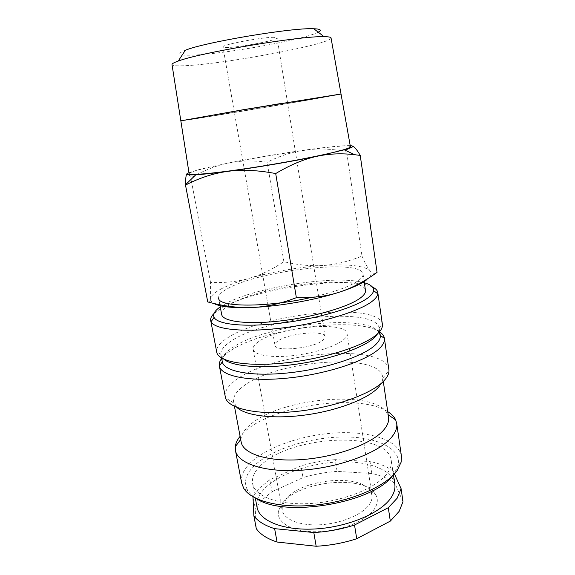 <?xml version="1.0" encoding="UTF-8"?>
<svg xmlns="http://www.w3.org/2000/svg" width="575" height="575" viewBox="0 0 575 575"><rect width="100%" height="100%" fill="white"/><g stroke="black" fill="none" stroke-linecap="round" stroke-linejoin="round"><path stroke-width="0.43" stroke-dasharray="2.88 2.16" d="M372.463 287.047C348.766 275.267 255.631 288.42 222.439 307.603L213.958 313.569M364.334 282.778C336.433 274.419 254.675 287.069 224.782 304.103L220.254 306.892M382.389 324.372L382.31 323.912C377.667 301.738 264.823 313.102 228.031 337.561C220.167 342.477 216.373 347.171 216.653 351.634L216.717 352.101M377.998 333.371L379.169 327.937C375.173 306.295 266.592 317.055 231.603 340.795C224.135 345.553 220.577 350.096 220.922 354.416L223.804 359.174M379.04 332.3C366.606 313.188 266.017 324.487 232.825 347.393C225.177 352.389 221.67 357.154 222.288 361.689M379.773 331.991C357.312 315.963 263.12 328.339 230.482 350.728C226.564 353.302 223.625 355.875 221.677 358.448M388.894 369.409C385.279 342.456 271.953 352.022 235.951 380.003C228.023 385.76 224.451 391.359 225.228 396.793M379.637 385.854C381.699 383.166 382.727 380.614 382.727 378.185L382.641 376.956C379.522 351.807 275.411 360.367 243.038 386.493C236.023 391.783 232.875 396.915 233.601 401.896L236.914 407.452M388.556 417.342L387.73 414.496C377.372 388.923 280.363 397.397 250.132 424.832C244.548 429.568 241.507 434.312 241.011 439.048L241.162 442.003M387.715 411.628C359.325 393.099 274.678 404.929 245.453 430.919L240.091 436.332M401.443 456.277C398.834 440.234 370.365 431.207 337.367 432.831C304.304 434.441 268.482 446.164 251.253 462.034C243.764 469.02 240.558 476.014 241.651 483.014M392.33 476.028L394.256 473.577L398.087 465.52C401.882 447.99 375.77 436.49 342.693 436.986C309.587 437.388 272.083 449.046 254.732 465.29C245.575 474.016 243.275 482.475 247.832 490.662C249.701 493.652 252.655 496.34 256.694 498.726M352.36 146L351.936 145.87C349.844 145.417 348.062 147.272 346.581 151.433C330.977 148.76 317.048 148.314 304.8 150.097C292.488 151.814 279.939 155.854 267.152 162.215C253.453 160.339 240.681 160.576 228.836 162.941C217.027 165.226 204.348 170.186 190.814 177.826C189.06 174.189 187.759 172.845 186.904 173.801M350.211 145.662C342.7 145.439 327.563 146.92 304.8 150.097C279.026 153.755 253.704 158.039 228.836 162.941L199.748 169.381L188.959 172.644M221.893 288.542C216.049 291.554 212.419 294.422 211.011 297.146L210.543 298.648L210.543 282.469C225.184 282.993 238.129 281.592 249.363 278.278C260.669 275.03 272.176 269.502 283.877 261.697C297.915 265.032 310.96 266.29 323.013 265.47C297.728 267.332 273.175 271.601 249.363 278.278C238.115 281.52 228.958 284.948 221.893 288.542M221.67 314.475C221.253 311.212 224.487 307.654 231.373 303.801C263.479 284.704 363.666 273.786 365.463 290.411M311.528 297.39C333.867 292.222 349.356 286.724 357.995 280.887C361.653 278.3 363.335 275.986 363.033 273.959C361.431 258.707 260.949 270.164 228.491 288.168C221.54 291.805 218.241 295.126 218.608 298.123L220.024 305.692M331.056 38.008C331.789 44.059 224.178 64.12 185.243 65.687C176.978 66.096 172.572 65.744 172.026 64.616M318.205 32.164C304.47 39.718 221.828 54.539 191.065 55.178C178.257 55.509 176.353 53.863 185.358 50.241M189.125 173.679C189.355 172.723 193.523 171.206 201.638 169.122C239.725 159.045 349.212 142.255 350.398 146.69M180.845 120.865L193.703 119.054C232.199 113.124 340.781 94.738 341.033 94.063M340.867 94.041C336.612 95.378 231.38 113.174 193.689 118.982L180.996 120.8M271.989 491.726L303.018 477.602L300.991 465.879L269.804 479.766L271.989 491.726L261.783 500.157L255.25 509.249L252.921 496.879M269.804 479.766L259.526 488.017L252.971 496.786M394.795 484.265C392.416 469.495 367.77 460.733 339.013 461.941C310.213 463.112 279.184 473.829 264.766 488.398C258.621 494.694 256.048 500.997 257.047 507.315M260.576 465.635C254.33 471.644 251.67 477.631 252.605 483.604C254.682 496.527 279.385 505.756 311.902 503.42C344.375 501.17 377.229 487.528 387.37 473.168C390.576 468.704 391.877 464.449 391.273 460.395C387.521 429.971 289.534 435.505 260.576 465.635M277.646 341.176C275.662 342.585 274.764 343.9 274.943 345.129C274.577 352.259 313.828 348.378 322.942 340.242L325.069 336.742C324.846 329.691 287.845 333.277 277.646 341.176M274.138 37.318C262.789 36.958 220.836 44.9 222.963 46.949C223.078 47.358 224.329 47.545 226.722 47.509C239.207 47.517 278.437 40.078 277.136 37.885L274.138 37.318M286.659 498.216L282.347 505.648L282.152 510.183C283.655 519.39 299.726 525.967 320.383 524.752C341.011 523.595 362.142 514.726 369.164 504.742C371.515 501.429 372.456 498.223 371.989 495.147L370.329 490.921C360.194 473.541 302.838 478.896 286.659 498.216M258.692 341.564C254.639 344.324 252.792 346.919 253.137 349.348C253.985 354.998 270.113 357.995 291.611 355.774C313.066 353.596 335.584 346.545 343.512 339.818C346.164 337.575 347.343 335.512 347.063 333.629C346.136 320.462 278.58 326.981 258.692 341.564M283.468 501.932L278.674 510.154C275.418 521.676 290.849 531.76 315.05 531.738C339.185 531.832 365.995 521.403 374.174 509.335C377.933 503.743 378.3 498.633 375.267 493.997C363.817 474.806 301.35 480.635 283.468 501.932M256.292 528.655L255.25 509.249M371.845 473.477L370.012 461.502L335.182 459.655L337.094 471.392L371.845 473.477C381.599 475.618 389.332 478.997 395.054 483.618L402.996 501.644M394.421 473.886L393.228 471.234L395.054 483.618M337.094 471.392C325.457 472.226 314.094 474.296 303.018 477.602M335.182 459.655C323.509 460.532 312.11 462.609 300.991 465.879M393.228 471.234C387.514 466.778 379.78 463.536 370.012 461.502M292.043 102.774L200.869 117.825C180.967 120.858 188.931 119.262 224.775 113.038M292.028 102.702L332.048 95.479L281.463 103.407M240.213 110.314L224.753 112.952M361.998 256.141C364.988 263.07 367.626 267.871 369.912 270.552L369.897 270.559C363.414 265.585 347.789 263.889 323.013 265.47C335.038 264.73 348.033 261.625 361.998 256.141L346.581 151.433M366.138 280.233C371.098 276.51 372.427 273.369 370.128 270.803C372.42 273.456 374.677 274.009 376.912 272.471M209.02 302.263C209.753 302.019 210.263 300.811 210.543 298.648C210.299 300.459 211.363 302.055 213.742 303.428M283.877 261.697L267.152 162.215M210.543 282.469L190.814 177.826M220.922 354.416L216.653 351.634M221.591 358.002L220.98 354.761M233.924 403.089L225.493 397.835M234.449 406.367L233.601 401.896M241.011 439.048L240.688 439.487M247.832 490.662L243.771 488.376M255.314 498.058L252.605 483.604M274.943 345.129L222.963 46.949M282.152 510.183L253.137 349.348M282.347 505.648L278.674 510.154M370.329 490.921L375.267 493.997M371.989 495.147L347.063 333.629M325.069 336.742L277.136 37.885M393.422 474.95L391.273 460.395M364.155 281.577L363.033 273.959M398.087 465.52L401.185 462.034M387.73 414.496L388.183 414.805M383.317 381.556L382.641 376.956M382.727 378.185L388.988 370.473M379.708 331.538L379.234 328.282M379.169 327.937L382.31 323.912"/><path stroke-width="0.86" d="M213.958 313.569C211.42 316.034 210.335 318.349 210.702 320.505L211.097 321.691C214.446 329.504 243.987 332.767 282.627 327.937C321.231 323.157 359.993 311.197 372.471 301.056C375.762 298.432 377.545 296.01 377.804 293.789L377.797 292.546C377.437 290.382 375.662 288.549 372.463 287.047M220.254 306.892C214.705 310.73 212.649 314.223 214.087 317.364C217.422 324.667 245.705 327.577 282.505 322.942C319.276 318.356 356.256 307.079 368.352 297.527C371.536 295.047 373.283 292.768 373.577 290.677C373.908 287.234 370.825 284.603 364.334 282.778M210.702 320.505L216.717 352.101C218.083 361.74 246.625 367.087 285.739 362.847C324.81 358.685 364.83 345.654 377.293 334.025C381.124 330.517 382.821 327.297 382.389 324.372L377.797 292.546M223.804 359.174C232.12 366.512 261.877 369.049 296.262 364.191C330.639 359.375 363.177 347.983 374.268 337.726L377.998 333.371M221.591 358.002L222.324 361.84C223.941 371.414 251.318 376.826 288.42 372.88C325.479 369.006 363.386 356.421 375.331 344.95C378.982 341.5 380.628 338.323 380.269 335.412L379.04 332.3M221.677 358.448C219.708 361.064 218.938 363.572 219.362 365.966L219.37 366.016C220.915 376.194 249.493 382.095 288.442 377.998C327.348 373.98 367.08 360.64 379.407 348.493C383.18 344.842 384.848 341.478 384.416 338.395L384.409 338.344C384.035 335.944 382.49 333.831 379.773 331.991M219.362 365.966L225.493 397.835C228.598 408.875 257.751 415.466 295.917 411.492C334.046 407.589 372.233 393.731 384.107 380.636C387.435 377.035 389.059 373.649 388.988 370.473L384.409 338.344M236.914 407.452C245.647 415.818 273.959 419.362 305.943 414.913C337.92 410.507 367.863 398.813 378.106 387.643L379.637 385.854M234.449 406.367L241.162 442.003C243.06 454.099 269.043 462.329 303.679 459.432C338.272 456.622 373.405 443.016 384.28 429.302C387.679 425.076 389.11 421.094 388.556 417.342L383.317 381.556M240.091 436.332C237.245 439.832 235.642 443.303 235.268 446.739L235.427 450.34C237.547 463.824 266.067 473.168 304.197 470.005C342.283 466.936 380.707 451.684 392.258 436.411C395.816 431.803 397.289 427.455 396.692 423.358L395.665 419.901C394.198 416.767 391.546 414.007 387.715 411.628M235.427 450.34L241.651 483.014L243.771 488.376C251.404 501.263 281.779 508.918 317.393 504.85C352.985 500.861 386.623 485.76 397.232 470.422L401.185 462.034L401.443 456.277L396.692 423.358M256.694 498.726C284.273 517.938 372.514 503.175 392.33 476.028M188.959 172.644L186.904 173.801C186.048 174.656 185.588 178.315 185.502 184.769L185.502 185.085C199.726 177.797 213.828 173.219 227.815 171.357C255.113 167.742 292.553 161.395 318.119 156.055L346.531 149.256C352.238 147.487 354.035 146.352 351.936 145.87L350.211 145.662M186.904 173.801C186.056 174.778 189.031 175.095 195.831 174.75C203.061 174.347 213.728 173.219 227.815 171.357C241.716 169.417 257.679 170.15 275.705 173.557C290.907 164.515 305.045 158.678 318.119 156.055C329.727 153.654 341.909 153.202 354.653 154.697L360.238 155.43C356.974 149.787 354.351 146.647 352.36 146M376.912 272.471L377.056 272.363C364.241 281.628 351.613 288.255 339.185 292.229C351.526 288.226 360.41 284.302 365.837 280.449L366.138 280.233M364.155 281.577L365.463 290.411C365.793 292.632 364.147 295.119 360.525 297.879C349.082 306.734 314.245 317.041 280.708 320.9C247.128 324.81 222.633 321.562 221.67 314.475L220.024 305.692M218.608 298.123C218.076 307.302 266.541 307.747 311.528 297.39M172.026 64.616L172.004 64.508C171.975 63.696 174.038 62.553 178.207 61.072C199.532 52.706 301.171 35.693 324.056 36.671L324.271 36.671C328.555 36.721 330.805 37.131 331.035 37.892L331.056 38.008M178.207 61.072L185.358 50.241C204.664 42.198 292.898 27.427 313.77 28.75L313.957 28.757C320.627 29.016 322.043 30.152 318.205 32.164M350.398 146.69L350.412 146.776C350.427 147.373 348.371 148.307 344.26 149.572C330.855 153.726 291.194 161.632 253.568 167.454C215.891 173.298 189.333 175.713 189.139 173.758L189.125 173.679M350.412 146.776L341.033 94.048L244.03 109.667L180.845 120.858L189.139 173.758M180.996 120.8L244.016 109.581L340.867 94.041M388.305 507.711L390.317 521.115L356.723 538.732L354.523 525.018L388.305 507.711L397.196 498.187L401.106 488.714L394.421 473.886M390.317 521.115L399.143 511.369L402.996 501.644L401.106 488.714M252.971 496.786L253.855 515.746L256.292 528.655C260.173 534.29 267.102 538.753 277.078 542.045L274.62 528.655L313.806 532.543L316.171 546.25L277.078 542.045M255.314 498.058L257.047 507.315C259.275 521.008 283.964 531.02 316.272 528.892C348.543 526.865 381.081 512.807 391.036 497.734C394.177 493.048 395.427 488.556 394.795 484.265L393.422 474.95M316.171 546.25C330.129 545.495 343.649 542.987 356.723 538.732M253.855 515.746C257.715 521.202 264.637 525.507 274.62 528.655M313.806 532.543C327.815 531.738 341.385 529.23 354.523 525.018M281.463 103.407L240.213 110.314M339.185 292.229C326.837 296.276 312.563 298.094 296.362 297.685C280.499 303.715 265.758 306.978 252.13 307.474C278.911 306.418 314.935 300.1 339.185 292.229M213.742 303.428C219.887 306.813 232.681 308.164 252.13 307.474C238.46 308.063 223.653 306.216 207.733 301.925L209.02 302.263M377.056 272.363L360.238 155.43M296.362 297.685L275.705 173.557M207.733 301.925L185.502 185.085M214.087 317.364L211.097 321.691M222.324 361.84L219.37 366.016M240.688 439.487L235.268 446.739M344.403 149.888L354.653 154.697M331.035 37.892L341.018 93.969M172.004 64.508L180.83 120.779M313.77 28.75L324.056 36.671M195.831 174.75L185.502 184.769M388.183 414.805L395.665 419.901M380.269 335.412L384.416 338.395M380.247 335.261L379.708 331.538M373.577 290.677L377.804 293.789"/></g></svg>

